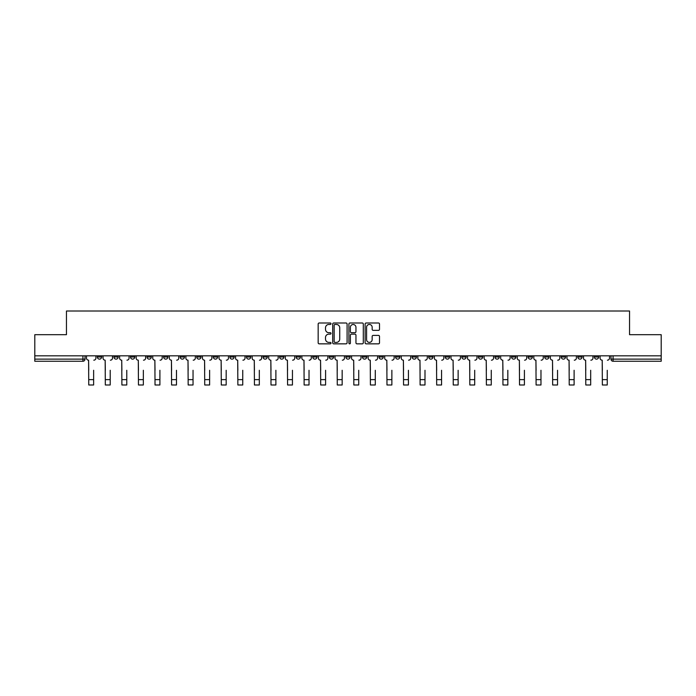 <?xml version="1.0" encoding="UTF-8"?>
<svg xmlns="http://www.w3.org/2000/svg" width="696" height="696" viewBox="0 0 696 696"><rect width="100%" height="100%" fill="white"/><g stroke="black" fill="none" stroke-linecap="round" stroke-linejoin="round"><path stroke-width="1.04" d="M331.009 323.727A0.731 0.731 0 0 0 330.278 322.996L319.203 322.996A1.044 1.044 0 0 0 318.159 324.04L318.159 342.806A1.044 1.044 0 0 0 319.203 343.85L330.278 343.85A0.731 0.731 0 0 0 331.009 343.119A0.731 0.731 0 0 0 330.278 342.389L328.843 342.389A3.332 3.332 0 0 1 325.51 339.056L325.51 337.49A3.332 3.332 0 0 1 328.843 334.15L330.278 334.15A0.731 0.731 0 0 0 331.009 333.428A0.731 0.731 0 0 0 330.278 332.697L328.843 332.697A3.332 3.332 0 0 1 325.51 329.356L325.51 327.79A3.332 3.332 0 0 1 328.843 324.458L330.278 324.458A0.731 0.731 0 0 0 331.009 323.727M561.263 355.83L561.263 357.005L565.509 357.005A2.123 2.123 0 0 1 563.386 359.127A2.123 2.123 0 0 1 561.263 357.005L561.263 355.83M544.69 357.005L544.69 355.83L544.69 357.005A2.123 2.123 0 0 0 546.812 359.127A2.123 2.123 0 0 1 544.69 357.005L548.944 357.005A2.123 2.123 0 0 1 546.812 359.127M511.56 355.83L511.56 357.005L515.806 357.005A2.123 2.123 0 0 1 513.683 359.127A2.123 2.123 0 0 1 511.56 357.005L511.56 355.83M494.987 357.005L494.987 355.83L494.987 357.005A2.123 2.123 0 0 0 497.109 359.127A2.123 2.123 0 0 1 494.987 357.005L499.241 357.005A2.123 2.123 0 0 1 497.109 359.127M478.422 357.005L478.422 355.83L478.422 357.005A2.123 2.123 0 0 0 480.545 359.127A2.123 2.123 0 0 1 478.422 357.005L482.667 357.005A2.123 2.123 0 0 1 480.545 359.127A2.123 2.123 0 0 0 482.667 357.005A2.123 2.123 0 0 1 480.545 359.127M428.719 357.005L428.719 355.83L428.719 357.005A2.123 2.123 0 0 0 430.841 359.127A2.123 2.123 0 0 1 428.719 357.005L432.964 357.005A2.123 2.123 0 0 1 430.841 359.127M412.145 355.83L412.145 357.005L416.399 357.005A2.123 2.123 0 0 1 414.268 359.127A2.123 2.123 0 0 1 412.145 357.005L412.145 355.83M395.58 355.83L395.58 357.005L399.826 357.005A2.123 2.123 0 0 1 397.703 359.127A2.123 2.123 0 0 1 395.58 357.005L395.58 355.83M379.015 355.83L379.015 357.005L383.261 357.005A2.123 2.123 0 0 1 381.138 359.127A2.123 2.123 0 0 1 379.015 357.005L379.015 355.83M362.442 357.005L362.442 355.83L362.442 357.005A2.123 2.123 0 0 0 364.565 359.127A2.123 2.123 0 0 1 362.442 357.005L366.696 357.005A2.123 2.123 0 0 1 364.565 359.127M329.304 355.83L329.304 357.005L333.558 357.005A2.123 2.123 0 0 1 331.435 359.127A2.123 2.123 0 0 1 329.304 357.005L329.304 355.83M312.739 357.005L312.739 355.83L312.739 357.005A2.123 2.123 0 0 0 314.862 359.127A2.123 2.123 0 0 1 312.739 357.005L316.985 357.005A2.123 2.123 0 0 1 314.862 359.127A2.123 2.123 0 0 0 316.985 357.005A2.123 2.123 0 0 1 314.862 359.127M213.333 355.83L213.333 357.005L217.578 357.005A2.123 2.123 0 0 1 215.456 359.127A2.123 2.123 0 0 1 213.333 357.005L213.333 355.83M196.759 355.83L196.759 357.005L201.014 357.005A2.123 2.123 0 0 1 198.891 359.127A2.123 2.123 0 0 1 196.759 357.005L196.759 355.83M180.194 355.83L180.194 357.005L184.44 357.005A2.123 2.123 0 0 1 182.317 359.127A2.123 2.123 0 0 1 180.194 357.005L180.194 355.83M147.056 355.83L147.056 357.005L151.31 357.005A2.123 2.123 0 0 1 149.188 359.127A2.123 2.123 0 0 1 147.056 357.005L147.056 355.83M130.491 355.83L130.491 357.005L134.737 357.005A2.123 2.123 0 0 1 132.614 359.127A2.123 2.123 0 0 1 130.491 357.005L130.491 355.83M378.467 330.348A1.044 1.044 0 0 0 379.511 329.304L379.511 324.04A1.044 1.044 0 0 0 378.467 322.996L366.166 322.996A1.044 1.044 0 0 0 365.122 324.04L365.122 342.806A1.044 1.044 0 0 0 366.166 343.85L378.467 343.85A1.044 1.044 0 0 0 379.511 342.806L379.511 336.446A1.044 1.044 0 0 0 378.467 335.402L373.204 335.402A1.044 1.044 0 0 0 372.16 336.446L372.16 339.596A2.793 2.793 0 0 1 369.367 342.389A2.793 2.793 0 0 1 366.583 339.596L366.583 327.25A2.793 2.793 0 0 1 369.367 324.458A2.793 2.793 0 0 1 372.16 327.25L372.16 329.304A1.044 1.044 0 0 0 373.204 330.348L378.467 330.348M34.8 355.83L34.8 334.698L66.451 334.698L66.451 311.016L629.549 311.016L629.549 334.698L661.2 334.698L661.2 355.83L34.8 355.83L34.8 359.127L85.034 359.127L85.034 355.83L85.034 359.127A2.123 2.123 0 0 1 82.911 361.25L34.8 361.25L34.8 359.127M347.087 324.04A1.044 1.044 0 0 0 346.043 322.996L333.741 322.996A1.044 1.044 0 0 0 332.705 324.04L332.705 342.806A1.044 1.044 0 0 0 333.741 343.85L346.043 343.85A1.044 1.044 0 0 0 347.087 342.806L347.087 324.04M349.957 322.996L362.259 322.996A1.044 1.044 0 0 1 363.295 324.04L363.295 342.806A1.044 1.044 0 0 1 362.259 343.85L356.987 343.85A1.044 1.044 0 0 1 355.952 342.806L355.952 335.194A1.044 1.044 0 0 0 354.908 334.15L351.41 334.15A1.044 1.044 0 0 0 350.375 335.194L350.375 343.119A0.731 0.731 0 0 1 349.644 343.85A0.731 0.731 0 0 1 348.913 343.119L348.913 324.04A1.044 1.044 0 0 1 349.957 322.996M610.966 355.83L610.966 359.127L661.2 359.127L661.2 361.25L613.089 361.25A2.123 2.123 0 0 1 610.966 359.127A2.123 2.123 0 0 0 613.089 361.25L613.089 355.83M661.2 355.83L661.2 359.127M598.647 355.83L598.647 357.005A2.123 2.123 0 0 1 596.524 359.127A2.123 2.123 0 0 1 594.393 357.005A2.123 2.123 0 0 0 596.524 359.127M594.393 355.83L594.393 357.005L598.647 357.005M582.073 355.83L582.073 357.005A2.123 2.123 0 0 1 579.951 359.127A2.123 2.123 0 0 1 577.828 357.005L582.073 357.005M577.828 355.83L577.828 357.005M565.509 355.83L565.509 357.005L565.509 355.83M548.944 355.83L548.944 357.005M532.37 355.83L532.37 357.005A2.123 2.123 0 0 1 530.248 359.127A2.123 2.123 0 0 1 528.125 357.005L532.37 357.005A2.123 2.123 0 0 1 530.248 359.127A2.123 2.123 0 0 0 532.37 357.005L532.37 355.83M528.125 355.83L528.125 357.005M515.806 355.83L515.806 357.005A2.123 2.123 0 0 1 513.683 359.127A2.123 2.123 0 0 0 515.806 357.005L515.806 355.83M499.241 355.83L499.241 357.005L499.241 355.83M482.667 355.83L482.667 357.005M466.103 355.83L466.103 357.005A2.123 2.123 0 0 1 463.98 359.127A2.123 2.123 0 0 1 461.848 357.005L466.103 357.005A2.123 2.123 0 0 1 463.98 359.127A2.123 2.123 0 0 0 466.103 357.005M461.848 355.83L461.848 357.005M449.529 355.83L449.529 357.005A2.123 2.123 0 0 1 447.406 359.127A2.123 2.123 0 0 1 445.283 357.005A2.123 2.123 0 0 0 447.406 359.127A2.123 2.123 0 0 0 449.529 357.005A2.123 2.123 0 0 1 447.406 359.127M445.283 355.83L445.283 357.005L449.529 357.005M432.964 355.83L432.964 357.005L432.964 355.83M416.399 355.83L416.399 357.005L416.399 355.83M399.826 355.83L399.826 357.005A2.123 2.123 0 0 1 397.703 359.127A2.123 2.123 0 0 0 399.826 357.005L399.826 355.83M383.261 355.83L383.261 357.005A2.123 2.123 0 0 1 381.138 359.127A2.123 2.123 0 0 0 383.261 357.005M366.696 355.83L366.696 357.005L366.696 355.83M350.123 355.83L350.123 357.005A2.123 2.123 0 0 1 348 359.127A2.123 2.123 0 0 1 345.877 357.005A2.123 2.123 0 0 0 348 359.127M345.877 355.83L345.877 357.005L350.123 357.005M333.558 355.83L333.558 357.005A2.123 2.123 0 0 1 331.435 359.127A2.123 2.123 0 0 0 333.558 357.005L333.558 355.83M316.985 355.83L316.985 357.005M300.42 355.83L300.42 357.005A2.123 2.123 0 0 1 298.297 359.127A2.123 2.123 0 0 1 296.174 357.005L300.42 357.005M296.174 355.83L296.174 357.005M283.855 355.83L283.855 357.005A2.123 2.123 0 0 1 281.732 359.127A2.123 2.123 0 0 1 279.601 357.005L283.855 357.005M279.601 355.83L279.601 357.005M267.281 355.83L267.281 357.005A2.123 2.123 0 0 1 265.159 359.127A2.123 2.123 0 0 1 263.036 357.005L267.281 357.005M263.036 355.83L263.036 357.005M250.717 355.83L250.717 357.005A2.123 2.123 0 0 1 248.594 359.127A2.123 2.123 0 0 1 246.471 357.005L250.717 357.005M246.471 355.83L246.471 357.005M234.152 355.83L234.152 357.005A2.123 2.123 0 0 1 232.02 359.127A2.123 2.123 0 0 1 229.898 357.005L234.152 357.005M229.898 355.83L229.898 357.005M217.578 355.83L217.578 357.005L217.578 355.83M201.014 355.83L201.014 357.005M184.44 355.83L184.44 357.005L184.44 355.83M167.875 355.83L167.875 357.005A2.123 2.123 0 0 1 165.752 359.127A2.123 2.123 0 0 1 163.63 357.005L167.875 357.005M163.63 355.83L163.63 357.005M151.31 355.83L151.31 357.005M134.737 355.83L134.737 357.005L134.737 355.83M118.172 355.83L118.172 357.005A2.123 2.123 0 0 1 116.049 359.127A2.123 2.123 0 0 1 113.926 357.005L118.172 357.005M113.926 355.83L113.926 357.005M97.353 355.83L97.353 357.005L101.607 357.005L101.607 355.83L101.607 357.005A2.123 2.123 0 0 1 99.476 359.127A2.123 2.123 0 0 1 97.353 357.005A2.123 2.123 0 0 0 99.476 359.127M82.911 361.25A2.123 2.123 0 0 0 85.034 359.127A2.123 2.123 0 0 1 82.911 361.25L82.911 355.83M334.889 324.458A0.731 0.731 0 0 0 334.158 325.189L334.158 341.658A0.731 0.731 0 0 0 334.889 342.389L336.403 342.389A3.332 3.332 0 0 0 339.735 339.056L339.735 327.79A3.332 3.332 0 0 0 336.403 324.458L334.889 324.458M355.952 327.303A2.793 2.793 0 0 0 353.159 324.51A2.793 2.793 0 0 0 350.375 327.303L350.375 331.653A1.044 1.044 0 0 0 351.41 332.697L354.908 332.697A1.044 1.044 0 0 0 355.952 331.653L355.952 327.303M86.469 358.066L86.469 355.83L86.469 358.066A2.123 2.123 0 0 0 88.592 360.189L88.749 370.281M88.592 360.189L88.749 384.984L93.638 384.984L93.638 370.281M95.918 358.066L95.918 355.83L95.918 358.066A2.123 2.123 0 0 1 93.795 360.189M93.638 384.984L88.749 384.984M103.034 358.066L103.034 355.83L103.034 358.066A2.123 2.123 0 0 0 105.157 360.189L105.322 370.281M105.157 360.189L105.322 384.984L110.203 384.984L110.203 370.281M112.491 358.066L112.491 355.83L112.491 358.066A2.123 2.123 0 0 1 110.368 360.189M119.608 358.066L119.608 355.83L119.608 358.066A2.123 2.123 0 0 0 121.73 360.189L121.887 370.281M121.73 360.189L121.887 384.984L126.776 384.984L126.776 370.281M129.056 358.066L129.056 355.83L129.056 358.066A2.123 2.123 0 0 1 126.933 360.189M136.172 358.066L136.172 355.83L136.172 358.066A2.123 2.123 0 0 0 138.295 360.189L138.46 370.281M138.295 360.189L138.46 384.984L143.341 384.984L143.341 370.281M145.629 358.066L145.629 355.83L145.629 358.066A2.123 2.123 0 0 1 143.498 360.189M110.203 384.984L105.322 384.984M126.776 384.984L121.887 384.984M143.341 384.984L138.46 384.984M152.737 358.066L152.737 355.83L152.737 358.066A2.123 2.123 0 0 0 154.869 360.189L155.025 370.281M154.869 360.189L155.025 384.984L159.906 384.984L159.906 370.281M162.194 358.066L162.194 355.83L162.194 358.066A2.123 2.123 0 0 1 160.071 360.189M169.311 358.066L169.311 355.83L169.311 358.066A2.123 2.123 0 0 0 171.434 360.189L171.59 370.281M171.434 360.189L171.59 384.984L176.48 384.984L176.48 370.281M178.759 358.066L178.759 355.83L178.759 358.066A2.123 2.123 0 0 1 176.636 360.189M159.906 384.984L155.025 384.984M176.48 384.984L171.59 384.984M185.876 358.066L185.876 355.83L185.876 358.066A2.123 2.123 0 0 0 187.998 360.189L188.164 370.281M187.998 360.189L188.164 384.984L193.044 384.984L193.044 370.281M195.332 358.066L195.332 355.83L195.332 358.066A2.123 2.123 0 0 1 193.21 360.189M202.449 358.066L202.449 355.83L202.449 358.066A2.123 2.123 0 0 0 204.572 360.189L204.728 370.281M204.572 360.189L204.728 384.984L209.618 384.984L209.618 370.281M211.897 358.066L211.897 355.83L211.897 358.066A2.123 2.123 0 0 1 209.774 360.189M219.014 358.066L219.014 355.83L219.014 358.066A2.123 2.123 0 0 0 221.137 360.189L221.293 370.281M221.137 360.189L221.293 384.984L226.183 384.984L226.183 370.281M228.462 358.066L228.462 355.83L228.462 358.066A2.123 2.123 0 0 1 226.339 360.189M235.579 358.066L235.579 355.83L235.579 358.066A2.123 2.123 0 0 0 237.701 360.189L237.867 370.281M237.701 360.189L237.867 384.984L242.747 384.984L242.747 370.281M245.035 358.066L245.035 355.83L245.035 358.066A2.123 2.123 0 0 1 242.913 360.189M252.152 358.066L252.152 355.83L252.152 358.066A2.123 2.123 0 0 0 254.275 360.189L254.431 370.281M254.275 360.189L254.431 384.984L259.321 384.984L259.321 370.281M261.6 358.066L261.6 355.83L261.6 358.066A2.123 2.123 0 0 1 259.478 360.189M268.717 358.066L268.717 355.83L268.717 358.066A2.123 2.123 0 0 0 270.84 360.189L271.005 370.281M270.84 360.189L271.005 384.984L275.886 384.984L275.886 370.281M278.174 358.066L278.174 355.83L278.174 358.066A2.123 2.123 0 0 1 276.042 360.189M285.282 358.066L285.282 355.83L285.282 358.066A2.123 2.123 0 0 0 287.413 360.189L287.57 370.281M287.413 360.189L287.57 384.984L292.45 384.984L292.45 370.281M294.739 358.066L294.739 355.83L294.739 358.066A2.123 2.123 0 0 1 292.616 360.189M301.855 358.066L301.855 355.83L301.855 358.066A2.123 2.123 0 0 0 303.978 360.189L304.135 370.281M303.978 360.189L304.135 384.984L309.024 384.984L309.024 370.281M311.303 358.066L311.303 355.83L311.303 358.066A2.123 2.123 0 0 1 309.181 360.189M193.044 384.984L188.164 384.984M209.618 384.984L204.728 384.984M226.183 384.984L221.293 384.984M242.747 384.984L237.867 384.984M259.321 384.984L254.431 384.984M275.886 384.984L271.005 384.984M292.45 384.984L287.57 384.984M318.42 358.066L318.42 355.83L318.42 358.066A2.123 2.123 0 0 0 320.543 360.189L320.708 370.281M320.543 360.189L320.708 384.984L325.589 384.984L325.589 370.281M327.877 358.066L327.877 355.83L327.877 358.066A2.123 2.123 0 0 1 325.754 360.189M325.589 384.984L320.708 384.984M334.993 358.066L334.993 355.83L334.993 358.066A2.123 2.123 0 0 0 337.116 360.189L337.273 370.281M337.116 360.189L337.273 384.984L342.162 384.984L342.162 370.281M344.442 358.066L344.442 355.83L344.442 358.066A2.123 2.123 0 0 1 342.319 360.189M351.558 358.066L351.558 355.83L351.558 358.066A2.123 2.123 0 0 0 353.681 360.189L353.838 370.281M353.681 360.189L353.838 384.984L358.727 384.984L358.727 370.281M361.006 358.066L361.006 355.83L361.006 358.066A2.123 2.123 0 0 1 358.884 360.189M368.123 358.066L368.123 355.83L368.123 358.066A2.123 2.123 0 0 0 370.246 360.189L370.411 370.281M370.246 360.189L370.411 384.984L375.292 384.984L375.292 370.281M377.58 358.066L377.58 355.83L377.58 358.066A2.123 2.123 0 0 1 375.457 360.189M384.697 358.066L384.697 355.83L384.697 358.066A2.123 2.123 0 0 0 386.819 360.189L386.976 370.281M386.819 360.189L386.976 384.984L391.865 384.984L391.865 370.281M394.145 358.066L394.145 355.83L394.145 358.066A2.123 2.123 0 0 1 392.022 360.189M401.261 358.066L401.261 355.83L401.261 358.066A2.123 2.123 0 0 0 403.384 360.189L403.55 370.281M403.384 360.189L403.55 384.984L408.43 384.984L408.43 370.281M410.718 358.066L410.718 355.83L410.718 358.066A2.123 2.123 0 0 1 408.587 360.189M417.826 358.066L417.826 355.83L417.826 358.066A2.123 2.123 0 0 0 419.958 360.189L420.114 370.281M419.958 360.189L420.114 384.984L424.995 384.984L424.995 370.281M427.283 358.066L427.283 355.83L427.283 358.066A2.123 2.123 0 0 1 425.16 360.189M434.4 358.066L434.4 355.83L434.4 358.066A2.123 2.123 0 0 0 436.522 360.189L436.679 370.281M436.522 360.189L436.679 384.984L441.569 384.984L441.569 370.281M443.848 358.066L443.848 355.83L443.848 358.066A2.123 2.123 0 0 1 441.725 360.189M450.965 358.066L450.965 355.83L450.965 358.066A2.123 2.123 0 0 0 453.087 360.189L453.253 370.281M453.087 360.189L453.253 384.984L458.133 384.984L458.133 370.281M460.421 358.066L460.421 355.83L460.421 358.066A2.123 2.123 0 0 1 458.299 360.189M467.538 358.066L467.538 355.83L467.538 358.066A2.123 2.123 0 0 0 469.661 360.189L469.817 370.281M469.661 360.189L469.817 384.984L474.707 384.984L474.707 370.281M476.986 358.066L476.986 355.83L476.986 358.066A2.123 2.123 0 0 1 474.863 360.189M484.103 358.066L484.103 355.83L484.103 358.066A2.123 2.123 0 0 0 486.226 360.189L486.382 370.281M486.226 360.189L486.382 384.984L491.272 384.984L491.272 370.281M493.551 358.066L493.551 355.83L493.551 358.066A2.123 2.123 0 0 1 491.428 360.189M500.668 358.066L500.668 355.83L500.668 358.066A2.123 2.123 0 0 0 502.79 360.189L502.956 370.281M502.79 360.189L502.956 384.984L507.836 384.984L507.836 370.281M510.125 358.066L510.125 355.83L510.125 358.066A2.123 2.123 0 0 1 508.002 360.189M517.241 358.066L517.241 355.83L517.241 358.066A2.123 2.123 0 0 0 519.364 360.189L519.52 370.281M519.364 360.189L519.52 384.984L524.41 384.984L524.41 370.281M526.689 358.066L526.689 355.83L526.689 358.066A2.123 2.123 0 0 1 524.567 360.189M533.806 358.066L533.806 355.83L533.806 358.066A2.123 2.123 0 0 0 535.929 360.189L536.094 370.281M535.929 360.189L536.094 384.984L540.975 384.984L540.975 370.281M543.263 358.066L543.263 355.83L543.263 358.066A2.123 2.123 0 0 1 541.131 360.189M550.371 358.066L550.371 355.83L550.371 358.066A2.123 2.123 0 0 0 552.502 360.189L552.659 370.281M552.502 360.189L552.659 384.984L557.539 384.984L557.539 370.281M559.828 358.066L559.828 355.83L559.828 358.066A2.123 2.123 0 0 1 557.705 360.189M566.944 358.066L566.944 355.83L566.944 358.066A2.123 2.123 0 0 0 569.067 360.189L569.224 370.281M569.067 360.189L569.224 384.984L574.113 384.984L574.113 370.281M576.392 358.066L576.392 355.83L576.392 358.066A2.123 2.123 0 0 1 574.27 360.189M583.509 358.066L583.509 355.83L583.509 358.066A2.123 2.123 0 0 0 585.632 360.189L585.797 370.281M585.632 360.189L585.797 384.984L590.678 384.984L590.678 370.281M592.966 358.066L592.966 355.83L592.966 358.066A2.123 2.123 0 0 1 590.843 360.189M342.162 384.984L337.273 384.984M358.727 384.984L353.838 384.984M375.292 384.984L370.411 384.984M391.865 384.984L386.976 384.984M408.43 384.984L403.55 384.984M424.995 384.984L420.114 384.984M441.569 384.984L436.679 384.984M458.133 384.984L453.253 384.984M474.707 384.984L469.817 384.984M491.272 384.984L486.382 384.984M507.836 384.984L502.956 384.984M524.41 384.984L519.52 384.984M557.539 384.984L552.659 384.984M574.113 384.984L569.224 384.984M590.678 384.984L585.797 384.984M600.082 358.066L600.082 355.83L600.082 358.066A2.123 2.123 0 0 0 602.205 360.189L602.362 370.281M602.205 360.189L602.362 384.984L607.251 384.984L607.251 370.281M609.531 358.066L609.531 355.83L609.531 358.066A2.123 2.123 0 0 1 607.408 360.189M93.638 379.625L88.749 379.625M110.203 379.625L105.322 379.625M126.776 379.625L121.887 379.625M143.341 379.625L138.46 379.625M159.906 379.625L155.025 379.625M176.48 379.625L171.59 379.625M193.044 379.625L188.164 379.625M209.618 379.625L204.728 379.625M226.183 379.625L221.293 379.625M242.747 379.625L237.867 379.625M259.321 379.625L254.431 379.625M275.886 379.625L271.005 379.625M292.45 379.625L287.57 379.625M309.024 379.625L304.135 379.625M325.589 379.625L320.708 379.625M342.162 379.625L337.273 379.625M358.727 379.625L353.838 379.625M375.292 379.625L370.411 379.625M391.865 379.625L386.976 379.625M408.43 379.625L403.55 379.625M424.995 379.625L420.114 379.625M441.569 379.625L436.679 379.625M458.133 379.625L453.253 379.625M474.707 379.625L469.817 379.625M491.272 379.625L486.382 379.625M507.836 379.625L502.956 379.625M524.41 379.625L519.52 379.625M540.975 379.625L536.094 379.625M557.539 379.625L552.659 379.625M574.113 379.625L569.224 379.625M590.678 379.625L585.797 379.625M607.251 379.625L602.362 379.625"/></g></svg>
